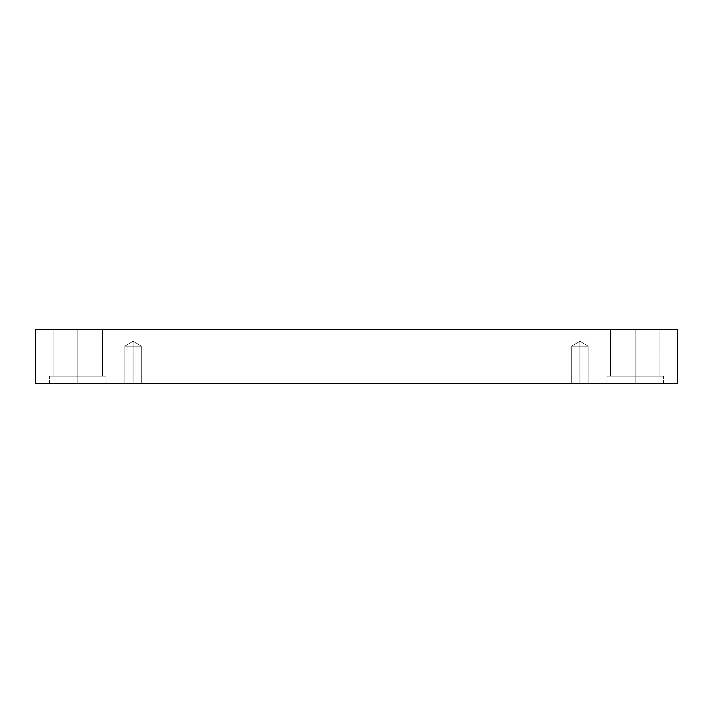 <?xml version="1.0" encoding="UTF-8"?>
<svg xmlns="http://www.w3.org/2000/svg" width="713" height="713" viewBox="0 0 713 713"><rect width="100%" height="100%" fill="white"/><g stroke="black" fill="none" stroke-linecap="round" stroke-linejoin="round"><path stroke-width="0.53" stroke-dasharray="3.56 2.67" d="M133.073 346.161L133.073 341.215L133.073 346.161L141.308 346.161L133.073 346.161L141.308 346.161L133.073 346.161L141.308 346.161L133.073 346.161L141.308 346.161L133.073 346.161L133.073 383.549L141.308 383.549L133.073 383.549L141.308 383.549L133.073 383.549L133.073 341.215L133.073 346.161L141.308 346.161L133.073 346.161L141.308 346.161L133.073 346.161L141.308 346.161L133.073 346.161L141.308 346.161L133.073 346.161L133.073 383.549L141.308 383.549L133.073 383.549L141.308 383.549L133.073 383.549L133.073 346.161L133.073 383.549L124.846 383.549L141.308 383.549L124.846 383.549L141.308 383.549L124.846 383.549L133.073 383.549L124.846 383.549L133.073 383.549L133.073 346.161L124.846 346.161L133.073 346.161L124.846 346.161L133.073 346.161L133.073 341.215L133.073 346.161L124.846 346.161L133.073 346.161L124.846 346.161L133.073 346.161L133.073 383.549L124.846 383.549L133.073 383.549L124.846 383.549L133.073 383.549L133.073 346.161L124.846 346.161L133.073 346.161L124.846 346.161L133.073 346.161L133.073 341.215L133.073 346.161L124.846 346.161L133.073 346.161M579.927 346.161L579.927 341.215L579.927 346.161L588.154 346.161L579.927 346.161L588.154 346.161L579.927 346.161L588.154 346.161L579.927 346.161L588.154 346.161L579.927 346.161L579.927 383.549L588.154 383.549L579.927 383.549L588.154 383.549L579.927 383.549L579.927 341.215L579.927 346.161L588.154 346.161L579.927 346.161L588.154 346.161L579.927 346.161L588.154 346.161L579.927 346.161L588.154 346.161L579.927 346.161L579.927 383.549L588.154 383.549L579.927 383.549L588.154 383.549L579.927 383.549L579.927 346.161L579.927 383.549L571.692 383.549L588.154 383.549L571.692 383.549L588.154 383.549L571.692 383.549L579.927 383.549L571.692 383.549L579.927 383.549L579.927 346.161L571.692 346.161L579.927 346.161L571.692 346.161L579.927 346.161L579.927 341.215L579.927 346.161L571.692 346.161L579.927 346.161L571.692 346.161L579.927 346.161L579.927 383.549L571.692 383.549L579.927 383.549L571.692 383.549L579.927 383.549L579.927 346.161L571.692 346.161L579.927 346.161L571.692 346.161L579.927 346.161L579.927 341.215L579.927 346.161L571.692 346.161L579.927 346.161M635.194 383.549L663.42 383.549L635.194 383.549L663.42 383.549L635.194 383.549L635.194 376.134L663.42 376.134L635.194 376.134L663.42 376.134L635.194 376.134L635.194 383.549L663.42 383.549L635.194 383.549L663.42 383.549L635.194 383.549L635.194 376.134L659.89 376.134L635.194 376.134L659.89 376.134L635.194 376.134L635.194 329.451L659.89 329.451L635.194 329.451L659.89 329.451L635.194 329.451L635.194 376.134L663.42 376.134L635.194 376.134L663.42 376.134L635.194 376.134L635.194 383.549L606.968 383.549L663.42 383.549L606.968 383.549L663.42 383.549L606.968 383.549L635.194 383.549L606.968 383.549L635.194 383.549L635.194 376.134L659.89 376.134L635.194 376.134L659.89 376.134L635.194 376.134L635.194 329.451L659.89 329.451L635.194 329.451L659.89 329.451L635.194 329.451L635.194 376.134L610.497 376.134L635.194 376.134L610.497 376.134L635.194 376.134L635.194 329.451L659.89 329.451L610.497 329.451L659.89 329.451L610.497 329.451L635.194 329.451L635.194 376.134L663.42 376.134L606.968 376.134L659.89 376.134L635.194 376.134L635.194 383.549L606.968 383.549L635.194 383.549L606.968 383.549L635.194 383.549L635.194 376.134L606.968 376.134L635.194 376.134L606.968 376.134L635.194 376.134L610.497 376.134L635.194 376.134L610.497 376.134L635.194 376.134L635.194 329.451L610.497 329.451L635.194 329.451L610.497 329.451L635.194 329.451L635.194 376.134L663.42 376.134L606.968 376.134L659.89 376.134L635.194 376.134L635.194 383.549M77.806 383.549L106.032 383.549L77.806 383.549L106.032 383.549L77.806 383.549L77.806 376.134L106.032 376.134L77.806 376.134L106.032 376.134L77.806 376.134L77.806 383.549L106.032 383.549L77.806 383.549L106.032 383.549L77.806 383.549L77.806 376.134L102.503 376.134L77.806 376.134L102.503 376.134L77.806 376.134L77.806 329.451L102.503 329.451L77.806 329.451L102.503 329.451L77.806 329.451L77.806 376.134L106.032 376.134L77.806 376.134L106.032 376.134L77.806 376.134L77.806 383.549L106.032 383.549L49.58 383.549L106.032 383.549L49.58 383.549L77.806 383.549L49.58 383.549L77.806 383.549L77.806 376.134L102.503 376.134L77.806 376.134L102.503 376.134L77.806 376.134L77.806 329.451L102.503 329.451L77.806 329.451L102.503 329.451L77.806 329.451L77.806 376.134L53.11 376.134L77.806 376.134L53.11 376.134L77.806 376.134L77.806 329.451L102.503 329.451L53.11 329.451L102.503 329.451L53.11 329.451L77.806 329.451L77.806 376.134L106.032 376.134L49.58 376.134L102.503 376.134L77.806 376.134L77.806 383.549L49.58 383.549L77.806 383.549L49.58 383.549L77.806 383.549L77.806 376.134L49.58 376.134L77.806 376.134L49.58 376.134L77.806 376.134L53.11 376.134L77.806 376.134L53.11 376.134L77.806 376.134L77.806 329.451L53.11 329.451L77.806 329.451L53.11 329.451L77.806 329.451L77.806 376.134L106.032 376.134L49.58 376.134L102.503 376.134L77.806 376.134L77.806 383.549M35.65 329.451L35.65 383.549L35.65 329.451L677.35 329.451L677.35 383.549L35.65 383.549L677.35 383.549L677.35 329.451L35.65 329.451M77.806 329.451L53.11 329.451L77.806 329.451M77.806 376.134L49.58 376.134L77.806 376.134M635.194 329.451L610.497 329.451L635.194 329.451M635.194 376.134L606.968 376.134L635.194 376.134M141.308 346.161L133.073 341.215L141.308 346.161L141.308 383.549L141.308 346.161M588.154 346.161L579.927 341.215L588.154 346.161L588.154 383.549L588.154 346.161M663.42 383.549L663.42 376.134L663.42 383.549M659.89 376.134L659.89 329.451L659.89 376.134M106.032 383.549L106.032 376.134L106.032 383.549M102.503 376.134L102.503 329.451L102.503 376.134M610.497 376.134L610.497 329.451L610.497 376.134M606.968 383.549L606.968 376.134L606.968 383.549M53.11 376.134L53.11 329.451L53.11 376.134M49.58 383.549L49.58 376.134L49.58 383.549M124.846 383.549L124.846 346.161L133.073 341.215L124.846 346.161L124.846 383.549M571.692 383.549L571.692 346.161L579.927 341.215L571.692 346.161L571.692 383.549"/><path stroke-width="1.07" d="M677.35 329.451L35.65 329.451L35.65 383.549L677.35 383.549L677.35 329.451L677.35 383.549L35.65 383.549L35.65 329.451L677.35 329.451"/></g></svg>
